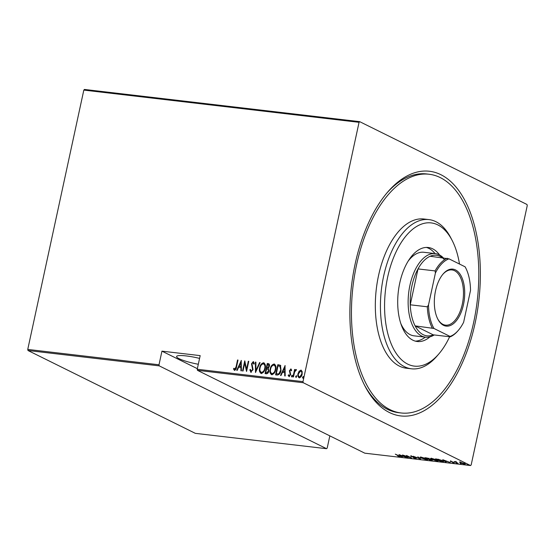 <?xml version="1.0" encoding="UTF-8"?>
<svg xmlns="http://www.w3.org/2000/svg" width="555" height="555" viewBox="0 0 555 555"><rect width="100%" height="100%" fill="white"/><g stroke="black" fill="none" stroke-linecap="round" stroke-linejoin="round"><path stroke-width="0.83" d="M355.151 263.923A123.189 64.089 -83.3 0 1 387.695 192.044A123.189 64.089 -83.3 0 1 460.588 193.175A123.189 64.089 -83.3 0 1 475.087 323.294A123.189 64.089 -83.3 0 1 364.982 386.093A123.189 64.089 -83.3 0 1 355.151 263.923M429.091 174.242A120.178 62.528 96.7 0 0 356.615 264.645A120.178 62.528 96.7 0 0 401.147 412.975A120.178 62.528 96.7 0 0 473.623 322.573A120.178 62.528 96.7 0 0 429.091 174.242L426.538 173.944A120.178 62.528 96.7 0 0 386.752 193.154M198.301 364.267A19.529 3.046 12.2 0 1 176.594 356.497A19.529 3.046 12.2 0 1 186.175 355.921A19.529 3.046 12.2 0 1 199.571 358.391M467.067 464.348L467.983 464.452L467.067 464.348M460.206 463.543L461.122 463.654L460.206 463.543M455.974 463.05L456.862 463.314L455.974 463.05M442.751 459.7L450.278 462.516L447.406 461.559L445.179 461.302L446.088 462.031L445.589 461.968L442.751 459.7M431.617 459.373L430.479 458.492L431.61 458.347L437.076 460.005L438.186 460.879L437.035 461.018L431.651 459.2M421.092 458.146L419.962 457.258L421.092 457.119L426.559 458.777L427.669 459.651L426.517 459.79L421.134 457.972M416.208 458.583L413.496 457.84L415.848 458.014L410.769 456.363L410.839 455.919L416.312 458.069L416.208 458.583M415.688 458.319L415.882 457.875M410.866 455.919L410.769 456.363L410.839 455.919M411.345 456.002L411.206 456.404M398.955 454.58L406.475 457.389L403.603 456.432L401.376 456.175L402.285 456.904L401.785 456.841L398.955 454.58M399.281 456.397L395.299 454.15L399.212 455.912C400.315 456.356 400.502 456.605 399.767 456.654L397.782 456.05L399.572 456.363L399.697 455.78M400.315 456.605L399.767 456.654L399.857 456.245M408.078 457.577L402.5 454.989L410.083 457.403L406.503 455.461L411.623 457.993L404.054 455.586L408.078 457.577M420.544 459.04L413.135 456.238L419.615 458.555L417.825 456.786L420.558 458.971M430.146 460.164L425.033 457.625L431.783 459.804C432.629 460.199 432.56 460.373 431.561 460.331L430.187 459.97M428.925 458.562L429.452 458.909M431.783 459.804C432.629 460.199 432.56 460.373 431.561 460.331L431.623 460.067M442.314 461.587L440.67 461.392L435.55 458.86L442.522 460.664L443.66 461.524L442.356 461.371M450.466 461.101L454.288 462.606L454.212 463.002L452.582 462.62L453.851 462.558L450.424 461.469L450.5 461.108M454.288 462.606L454.212 463.002L454.302 462.606M453.74 462.773L453.886 462.426M458.048 463.425L454.309 461.573L456.314 461.836L456.064 462.232L458.083 463.272M455.357 461.718L455.738 461.718M456.148 461.795L456.064 462.232M459.651 462.35L464.542 463.487C465.617 463.98 465.576 464.223 464.41 464.195L459.644 462.37M465.312 464.105L464.452 463.987M470.557 465.555L303.238 382.721L197.476 370.345L197.226 369.255L302.988 381.632L359.057 122.315L83.819 90.097L84.443 89.445L359.682 121.656L527 204.49L527.25 205.579L471.181 464.903L470.557 465.555L364.795 453.178L197.476 370.345M27.75 349.421L159.001 364.781L159.25 365.87L326.569 448.704L195.318 433.344L28 350.51L27.75 349.421L83.819 90.097M159.25 365.87L28 350.51M299.547 377.906C298.208 377.136 297.792 375.784 298.312 373.848L299.423 371.281L300.914 370.081L302.163 371.482L302.135 374.181C301.809 376.144 300.852 377.338 299.256 377.761C297.91 376.991 297.501 375.638 298.021 373.702L299.131 371.135L301.296 370.192M299.256 377.761L298.84 377.643M292.991 376.894L294.594 369.477L295.052 369.526L294.816 370.622L296.113 369.519L296.509 369.824L294.636 371.919L293.449 376.949L292.991 376.894M289.391 375.756L290.508 374.687L289.689 370.872L290.841 368.902L291.652 370.081L291.188 370.678L290.633 369.81L289.863 370.747L290.681 374.563L289.058 376.567L288.149 375.43L288.614 374.778L289.245 375.659L290.216 374.549L289.398 370.733L291.007 368.95M291.486 370.823L290.633 369.81M277.25 375.055L275.606 374.861L277.805 364.711L280.476 365.398L281.024 370.421C280.663 373.12 279.401 374.66 277.25 375.055M280.115 365.148L280.476 365.398M265.401 373.668L267.572 363.622L268.28 363.594C269.397 363.948 269.758 364.85 269.369 366.3L268.315 368.388L268.8 371.108C268.544 372.655 267.774 373.55 266.504 373.792L265.089 373.626L267.281 363.476L268.835 363.747M255.48 372.502L255.39 362.082L255.89 362.144L255.959 370.553L259.58 362.575L260.08 362.63L255.48 372.502M243.014 371.045L242.563 370.99L244.755 360.84L246.573 369.255L248.3 361.256L248.758 361.305L246.559 371.462L244.741 363.06L243.014 371.045M234.522 370.317L233.495 368.999L233.939 368.249L234.779 369.283L236.09 366.751L237.547 359.994L238.005 360.049L236.527 366.904C236.437 368.596 235.764 369.734 234.522 370.317L234.286 370.247M234.46 369.096L235.07 369.429L236.381 366.897L237.547 359.994M197.226 369.255L200.175 355.623L161.942 351.149L159.001 364.781M241.21 360.424L241.418 370.858L240.919 370.802L240.891 367.459L238.664 367.202L237.228 370.365L236.728 370.31L241.328 360.479M250.957 372.245L249.847 369.838L250.402 369.373L251.193 371.205L252.594 369.602L251.505 363.796L253.281 361.569L254.273 363.449L253.711 364.024L252.997 362.602L251.97 363.802L253.045 369.672L250.673 372.155M251.186 371.198L252.594 369.602M252.886 369.748L251.797 363.934L253.51 361.638M254.003 364.17L252.997 362.602M261.558 373.591C259.768 372.488 259.234 370.615 259.948 367.979C260.371 365.301 261.662 363.615 263.826 362.914L263.535 362.769C265.352 363.872 265.894 365.759 265.158 368.43C264.735 371.108 263.438 372.787 261.266 373.446C259.476 372.343 258.935 370.469 259.657 367.833C260.08 365.155 261.37 363.469 263.535 362.769L264.055 362.921M261.266 373.446L260.767 373.3M272.082 374.826C270.285 373.723 269.751 371.85 270.472 369.214C270.889 366.529 272.179 364.843 274.343 364.149L274.052 364.004C275.877 365.1 276.418 366.987 275.675 369.658C275.252 372.343 273.962 374.014 271.79 374.68C269.994 373.577 269.459 371.704 270.181 369.068C270.597 366.39 271.888 364.697 274.052 364.004L274.579 364.156M271.79 374.68L271.284 374.535M285.006 365.551L285.214 375.985L284.715 375.929L284.687 372.585L282.46 372.329L281.024 375.492L280.525 375.437L285.124 365.606M292.228 375.263L292.346 376.082L291.701 376.88L291.43 375.978L292.159 375.215M296.46 375.763L296.578 376.581L295.933 377.372L295.662 376.47L296.391 375.707M303.321 376.561L303.439 377.386L302.794 378.177L302.524 377.275L303.252 376.512M329.83 435.862L327.193 448.052L326.569 448.704M302.988 381.632L303.238 382.721M359.682 121.656L359.057 122.315M364.323 384.795A120.178 62.528 96.7 0 0 398.601 412.677L401.147 412.975M234.814 370.462L233.495 368.999M233.787 369.144L234.12 368.582M241.21 370.837L240.891 367.459M237.068 370.351L241.328 360.951M239.122 366.189L241.175 366.536L240.842 362.387L239.122 366.189L240.877 366.39L240.842 362.387M242.875 371.031L244.963 361.388M248.3 361.256L246.573 369.255M246.642 371.073L244.741 363.06M251.249 372.384L249.847 369.838M255.772 372.134L255.39 362.082M259.58 362.575L255.959 370.553M263.826 362.914L264.201 363.005M261.197 372.343L261.766 372.551C263.563 372.058 264.638 370.719 264.992 368.52C265.574 366.362 265.117 364.843 263.625 363.962M264.992 368.52L264.7 368.374C265.276 366.217 264.825 364.697 263.327 363.816L263.875 364.018M261.766 372.551L261.474 372.405C263.271 371.919 264.346 370.573 264.7 368.374M263.327 363.816C261.544 364.344 260.468 365.696 260.115 367.882C259.539 370.025 259.997 371.531 261.474 372.405L261.35 372.426M268.578 363.74L268.967 363.823M268.12 369.283L266.587 368.867L265.769 372.641L266.74 372.863L268.634 371.198L268.003 369.221M269.203 366.411L268.141 364.642L267.517 364.573L266.809 367.826L267.413 368.007L269.203 366.411L268.433 364.788M268.141 364.642L268.655 364.829M267.413 368.007L268.904 366.265M268.634 371.198L268.058 369.241M266.74 372.863L268.342 371.052M265.769 372.641L266.449 372.717M274.343 364.149L274.725 364.233M271.721 373.577L272.283 373.779C274.087 373.293 275.162 371.947 275.516 369.748C276.092 367.597 275.634 366.078 274.142 365.19M275.516 369.748L275.218 369.602C275.8 367.452 275.342 365.932 273.851 365.044L274.392 365.245M272.283 373.779L271.992 373.64C273.795 373.147 274.871 371.801 275.218 369.602M273.851 365.044C272.061 365.572 270.993 366.931 270.639 369.117C270.063 371.26 270.514 372.766 271.992 373.64L271.867 373.661M275.925 374.896L277.805 364.711M278.097 364.85L278.874 364.836M279.165 364.975L280.768 365.544M280.289 366.466L278.034 365.8L276.293 373.876L278.783 374.008L280.858 370.511L279.9 366.258M280.858 370.511L280.074 366.335M278.783 374.008L280.566 370.365M276.293 373.876L278.492 373.869M285.006 375.964L284.687 372.585M280.865 375.478L285.124 366.078M282.918 371.309L284.972 371.663L284.639 367.514L282.918 371.309L284.68 371.517L284.639 367.514M289.349 376.713L288.149 375.43M288.44 375.575L288.739 375.159M291.999 377.025L291.43 375.978M291.722 376.123L292.36 375.333M293.304 376.935L294.594 369.477M296.405 369.665L294.816 370.622M296.231 377.518L295.662 376.47M295.954 376.616L296.592 375.825M299.291 376.817L299.742 376.998L301.969 374.278C302.357 372.793 302.038 371.746 301.011 371.135M301.969 374.278L301.677 374.132C302.066 372.648 301.747 371.6 300.713 370.99L301.15 371.163M299.742 376.998L301.677 374.132M300.713 370.99L298.472 373.758C298.084 375.242 298.41 376.276 299.45 376.852L299.443 376.907M303.092 378.323L302.524 377.275M302.815 377.421L303.453 376.63M402.847 456.148L400.002 455.072L401.085 455.939L402.875 456.03M427.371 459.242L427.024 459.242M426.101 458.721L420.662 457.5L425.969 459.526L426.989 459.415L426.129 458.576M426.642 458.014L427.655 458.756L428.481 458.513L426.677 457.84M428.509 458.375L427.96 458.791M428.481 459.047L430.083 459.956L431.325 459.748L428.529 458.839M431.353 459.609L430.756 460.033M437.895 460.477L437.541 460.47M436.618 459.949L431.179 458.735L436.494 460.754L437.506 460.643L436.653 459.804M436.577 458.978L440.601 461.184L442.613 461.371L443.05 460.678M438.727 459.325L436.535 459.172M442.092 460.463L438.7 459.478M442.613 461.371L442.064 460.615M446.643 461.274L443.799 460.199L444.888 461.066L446.671 461.156M460.546 462.419L459.769 461.829M463.945 463.966C464.861 463.994 464.91 463.813 464.084 463.432L460.997 462.509C460.095 462.495 460.06 462.676 460.886 463.057L463.945 463.966C464.861 463.994 464.91 463.813 464.084 463.432L464.119 463.286M461.025 462.35L460.997 462.509C460.095 462.495 460.06 462.676 460.886 463.057M161.942 351.149L197.351 368.673M459.491 264.034A72.108 37.518 96.7 0 0 452.11 240.364A72.108 37.518 96.7 0 0 387.661 277.125A72.108 37.518 96.7 0 0 396.145 353.292A72.108 37.518 96.7 0 0 438.818 353.951A72.108 37.518 96.7 0 0 449.64 336.753M438.818 353.951L436.938 356.137A75.112 39.079 -83.3 0 1 411.484 368.804A75.112 39.079 -83.3 0 1 383.651 276.099A75.112 39.079 -83.3 0 1 428.946 219.6A75.112 39.079 -83.3 0 1 450.785 237.811L452.11 240.364M400.793 323.475A42.062 21.881 96.7 0 0 414.051 335.83L425.519 337.176A42.062 21.881 -83.3 0 1 409.937 285.263A42.062 21.881 -83.3 0 1 435.3 253.621A42.062 21.881 -83.3 0 1 443.265 257.791M415.369 341.138A47.321 24.621 96.7 0 0 425.255 337.142M430.007 336.829A47.321 24.621 -83.3 0 1 417.263 341.505A47.321 24.621 -83.3 0 1 399.732 283.099A47.321 24.621 -83.3 0 1 428.266 247.502A47.321 24.621 -83.3 0 1 439.581 254.988M428.946 219.6L423.853 219.003A75.112 39.079 96.7 0 0 378.552 275.502A75.112 39.079 96.7 0 0 406.385 368.215L411.484 368.804M435.037 253.586A47.321 24.621 96.7 0 0 426.337 247.419M435.3 253.621L423.833 252.275A42.062 21.881 96.7 0 0 408.078 261.238M463.487 304.549A28.694 14.929 -83.3 0 1 437.846 319.174A28.694 14.929 -83.3 0 1 435.557 290.716A28.694 14.929 -83.3 0 1 443.133 273.976A28.694 14.929 -83.3 0 1 460.116 274.239A28.694 14.929 -83.3 0 1 463.487 304.549M437.645 318.785A27.792 14.458 96.7 0 0 445.526 325.147A27.792 14.458 96.7 0 0 462.287 304.244A27.792 14.458 96.7 0 0 451.992 269.938A27.792 14.458 96.7 0 0 442.855 274.309M444.527 259.754A40.564 21.104 96.7 0 0 430.167 256.257A40.564 21.104 96.7 0 0 418.012 268.918A40.564 21.104 96.7 0 0 411.942 285.769A40.564 21.104 96.7 0 0 410.256 304.799A40.564 21.104 96.7 0 0 415.112 325.875L433.205 334.832L450.278 336.829L450.043 336.427A39.662 20.632 96.7 0 0 458.354 330.336A39.662 20.632 96.7 0 0 463.626 322.275L470.522 290.369A39.662 20.632 96.7 0 0 465.666 267.857A39.662 20.632 96.7 0 0 465.09 266.809L449.009 258.845A39.662 20.632 96.7 0 0 435.418 272.991L428.522 304.896A39.662 20.632 96.7 0 0 433.954 328.463L450.043 336.427M433.954 328.463L415.112 325.875A40.564 21.104 96.7 0 0 433.205 334.832M435.418 272.991L435.085 270.916L418.012 268.918L410.256 304.799L427.329 306.797L428.522 304.896M434.232 334.956A42.062 21.881 -83.3 0 1 425.519 337.176M465.09 266.809L465.333 267.212L465.09 266.809M430.167 256.257L449.009 258.845M435.085 270.916A40.564 21.104 -83.3 0 1 447.24 258.255M458.354 330.336L457.785 330.988A40.564 21.104 -83.3 0 1 450.278 336.829M432.185 327.873A40.564 21.104 -83.3 0 1 427.329 306.797M416.174 458.27L416.299 457.695M410.95 456.203L411.075 455.62M426.989 459.415L427.114 458.832M420.662 457.5L420.787 456.925M428.814 458.784L428.946 458.201M431.658 460.026L431.783 459.443M437.506 460.643L437.631 460.06M431.179 458.735L431.304 458.152M450.674 461.358L450.799 460.775M454.073 462.738L454.198 462.155M455.815 461.989L455.939 461.406M464.667 463.897L464.792 463.314M460.303 462.592L460.428 462.01M465.666 267.857L465.312 267.17"/></g></svg>
